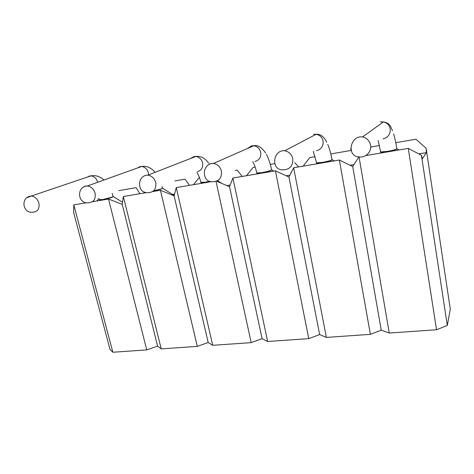 <?xml version="1.0" encoding="UTF-8"?>
<svg xmlns="http://www.w3.org/2000/svg" width="474" height="474" viewBox="0 0 474 474"><rect width="100%" height="100%" fill="white"/><g stroke="black" fill="none" stroke-linecap="round" stroke-linejoin="round"><path stroke-width="0.71" d="M174.207 195.43L162.606 188.225L161.895 188.776L153.309 191.099M209.97 181.341C205.752 182.336 202.813 182.786 201.154 182.703L200.881 182.389M273.759 171.114L271.726 169.787L271.412 170.196C269.67 171.345 259.065 173.567 257.068 173.206L256.748 172.82M334.146 160.917L332.161 159.596L332.007 159.922C330.751 161.042 319.257 163.406 316.899 163.032L316.519 162.576M399.025 149.962L397.052 148.883C396.4 149.968 383.845 152.504 381.049 152.124L380.391 151.81M122.529 202.232L113.168 196.592L112.237 197.202C109.512 198.381 100.826 200.271 99.617 199.945L99.427 199.738M122.221 204.353L157.593 346.121L146.75 349.895L108.516 199.021L122.221 204.353L123.358 196.514L161.225 348.888L157.593 346.121M395.766 142.698L415.905 139.214L426.126 148.285L426.333 152.64L422.447 158.677L421.427 155.288L447.302 325.442L436.536 329.756L389.267 333.038L381.226 330.159L370.39 334.354L326.361 337.411L319.636 334.555L308.758 338.632L275.418 170.836L232.9 178.017L229.54 186.756L262.081 338.661L251.196 342.637L216.031 181.412M447.302 325.442L450.3 309.166L426.126 148.285M146.75 349.895L112.848 352.247L110.027 349.516L73.589 212.328L73.802 204.881L86.452 202.748M161.225 348.888L197.303 346.381L160.413 190.258L152.693 191.561M251.196 342.637L212.719 345.309L208.181 342.512L197.303 346.381M308.758 338.632L267.65 341.493L262.081 338.661M289.892 175.149L286.195 175.759M230.216 184.99L226.773 185.559M174.533 194.18L172.678 194.482M98.722 198.701L96.797 201M139.901 193.718L136.103 187.657L118.796 190.655M143.652 193.084L144.475 192.083M189.464 185.352L185.091 179.178L174.924 180.938M199.37 177.389L193.457 184.676M242.244 176.435L237.231 170.148L235.246 170.492M246.498 175.718L253.134 167.393L255.16 167.044M274.707 163.66L270.322 164.419M294.698 162.606L298.573 166.925M315.115 156.663L309.812 157.581L303.117 166.155M351.11 150.43L330.793 153.949M379.419 145.53L370.692 147.041M426.333 152.64L418.755 153.89M353.995 164.573L350.019 165.23M319.636 334.555L288.944 177.015L275.418 170.836M216.636 181.192L229.54 186.756M208.181 342.512L174.094 195.845L176.269 187.58L211.363 181.655M173.294 194.867L174.319 194.992M174.094 195.845L160.413 190.258M146.46 192.61L123.358 196.514M92.46 201.734L108.516 199.021M212.719 345.309L176.269 187.58M267.65 341.493L232.9 178.017M288.944 177.015L293.655 167.755L339.36 160.034L352.733 166.552L381.226 330.159M326.361 337.411L293.655 167.755M421.427 155.288L408.274 148.398L365.697 155.591M358.895 156.858C365.413 158.174 371.877 151.775 370.555 145.162C369.59 140.772 366.929 138.029 362.58 136.939C350.126 135.084 346.328 156.485 358.895 156.858L352.733 166.552M436.536 329.756L408.274 148.398M389.267 333.038L359.025 156.876M370.39 334.354L339.36 160.034M112.848 352.247L73.802 204.881M153.481 190.951L161.865 188.664L162.487 188.048L162.12 186.572M137.176 168.092L140.091 166.581L141.608 166.498C144.991 166.996 147.23 169.07 148.332 172.714L148.563 174.888M155.158 172.311C151.07 167.606 146.549 165.669 141.608 166.498L87.388 185.974C76.148 186.395 77.469 204.324 88.525 202.789C93.704 202.357 95.884 199.145 95.073 193.149C93.739 188.978 91.18 186.584 87.388 185.974C85.124 185.832 83.3 186.643 81.901 188.403M200.852 182.277L205.242 182.206L209.751 181.269M190.412 158.565L193.973 156.556L195.756 156.479C199.27 157.042 201.545 159.181 202.594 162.884C203.18 167.559 201.432 170.492 197.35 171.683M148.261 192.675C153.943 192.302 156.444 188.936 155.756 182.579C154.488 178.319 151.87 175.842 147.894 175.149C136.429 175.202 136.933 193.913 148.261 192.675M256.724 172.702L256.795 173.034L261.814 172.637C266.37 171.807 269.564 170.954 271.389 170.077L271.543 169.585C270.376 163.666 268.645 158.565 266.364 154.293M247.227 148.635L251.658 145.82L253.803 145.749C257.418 146.407 259.716 148.605 260.7 152.35C261.21 157.214 259.266 160.277 254.876 161.533M212.82 181.726C219.095 181.441 221.974 177.91 221.447 171.138C220.256 166.801 217.596 164.235 213.454 163.441C201.717 163.026 201.16 182.579 212.82 181.726M316.496 162.458L316.573 162.86L322.421 162.381C327.267 161.504 330.455 160.639 331.984 159.791M313.581 134.302L316.182 134.255C319.879 135.019 322.178 137.282 323.078 141.045C323.493 146.105 321.331 149.304 316.602 150.643M282.806 169.834C289.774 169.68 293.104 165.971 292.796 158.707C291.7 154.328 289.022 151.668 284.744 150.744C272.674 149.713 270.737 170.166 282.806 169.834M380.592 151.461L380.675 151.941L387.513 151.372C392.679 150.436 395.849 149.559 397.034 148.753M380.225 121.901L383.436 121.907C387.163 122.813 389.421 125.136 390.221 128.875C390.523 134.154 388.111 137.507 383.004 138.929M350.624 148.635L351.264 150.821M99.398 199.631L102.71 199.548L112.208 197.095L113.067 196.426L112.166 193.315M87.234 177.146L89.663 175.967L90.961 175.884C94.208 176.328 96.406 178.337 97.555 181.921L97.638 182.289M104.025 179.996C99.931 176.387 95.57 175.019 90.961 175.884L31.355 196.011C20.299 196.716 22.266 213.922 33.109 212.162C37.849 211.7 39.763 208.625 38.844 202.943C37.47 198.867 34.969 196.55 31.355 196.011L26.929 197.729M201.154 182.703L200.715 183.45M217.572 180.73L221.731 183.391M200.94 182.656L200.348 180.339C199.305 176.885 198.156 174.296 196.906 172.566M209.052 163.708L209.265 164.034M208.489 162.914C204.744 157.931 200.496 155.786 195.756 156.479L147.894 175.149M257.068 173.206L256.582 174.017M256.819 173.152L256.25 170.699C255.267 167.044 254.218 164.277 253.116 162.404L252.707 161.741M265.547 152.889C261.5 147.159 257.583 144.777 253.803 145.749L213.454 163.441M316.899 163.032L316.354 163.921M316.596 162.985L313.243 151.342M327.741 144.38C329.163 147.461 330.852 153.89 331.308 156.219L331.919 159.371M326.734 142.182C323.955 136.595 320.436 133.952 316.182 134.255L284.744 150.744M381.049 152.124L380.426 153.102M380.693 152.071L378.169 140.618M393.586 133.852C394.599 136.832 396.045 143.93 396.258 145.293L396.774 148.403M392.519 130.717C390.452 126.599 390.339 123.104 383.436 121.907L362.58 136.939M99.617 199.945L99.244 200.585M99.469 199.904L99.084 198.559"/></g></svg>
